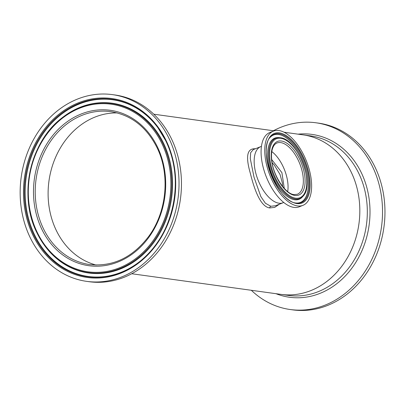 <?xml version="1.0" encoding="UTF-8"?>
<svg xmlns="http://www.w3.org/2000/svg" width="405" height="405" viewBox="0 0 405 405"><rect width="100%" height="100%" fill="white"/><g stroke="black" fill="none" stroke-linecap="round" stroke-linejoin="round"><path stroke-width="0.61" d="M271.694 159.529L281.9 172.641L284.28 188.391M95.124 117.025A77.183 64.795 -82.1 0 0 48.104 194.192A77.183 64.795 -82.1 0 0 96.177 265.047A77.183 64.795 -82.1 0 1 56.427 230.703A77.183 64.795 -82.1 0 1 58.072 152.083A77.183 64.795 -82.1 0 1 117.222 112.919A77.183 64.795 -82.1 0 0 95.124 117.025M287.692 191.565A27.58 13.532 68.3 0 0 271.806 151.586A27.58 13.532 68.3 0 1 287.692 191.565M261.443 146.397A30.198 14.813 68.3 0 0 260.729 146.64L253.282 149.597L250.654 152.68L250.295 158.628L254.006 177.162L260.845 196.587L265.376 203.219L270.834 206.282L275.587 205.725L283.748 202.48M279.445 204.191L274.686 207.39L269.669 207.937C260.506 206.727 254.36 189.55 250.376 173.477C245.369 156.239 247.101 148.022 255.57 148.822M260.729 146.64A30.198 14.813 68.3 0 0 256.729 176.332A30.198 14.813 68.3 0 0 278.929 203.209A30.198 14.813 68.3 0 0 283.024 202.768A30.198 14.813 68.3 0 1 278.929 203.209A30.198 14.813 68.3 0 1 256.729 176.332A30.198 14.813 68.3 0 1 260.729 146.64L261.448 146.357M310.772 290.623A80.524 67.605 -82.1 0 0 359.716 206.084A80.524 67.605 -82.1 0 0 302.996 134.85A80.524 67.605 97.9 0 1 332.93 148.357A80.524 67.605 97.9 0 1 354.319 242.752A80.524 67.605 97.9 0 1 280.928 294.379A80.524 67.605 -82.1 0 0 310.772 290.623M273.431 131.104L269.77 132.556A39.948 19.597 68.3 0 0 264.48 171.831A39.948 19.597 68.3 0 0 293.853 207.385A39.948 19.597 68.3 0 0 299.27 206.803L302.93 205.35A39.948 19.597 68.3 0 0 308.22 166.075A39.948 19.597 68.3 0 0 278.848 130.521A39.948 19.597 68.3 0 0 273.431 131.104A39.948 19.597 68.3 0 0 268.14 170.378A39.948 19.597 68.3 0 0 297.513 205.932A39.948 19.597 68.3 0 0 302.93 205.35M280.194 137.735A32.476 15.932 68.3 0 0 279.678 137.675L278.767 137.594A32.896 16.139 68.3 0 0 269.391 166.723A32.896 16.139 68.3 0 0 294.663 199.756A32.896 16.139 68.3 0 0 302.358 196.967L302.96 196.288C315.358 184.604 297.462 138.647 280.225 137.735L279.678 137.675A32.476 15.932 68.3 0 0 270.418 166.43A32.476 15.932 68.3 0 0 295.367 199.042A32.476 15.932 68.3 0 0 302.96 196.288M296.485 203.047A36.278 17.8 68.3 0 0 306.271 170.49A36.278 17.8 68.3 0 0 278.503 134.46A36.278 17.8 68.3 0 0 270.327 137.204M86.675 281.364L89.105 281.703A94.254 79.127 -82.1 0 0 167.073 238.555A94.254 79.127 -82.1 0 0 171.3 138.485A94.254 79.127 -82.1 0 0 114.939 94.972L112.509 94.638A94.254 79.127 -82.1 0 0 34.541 137.781A94.254 79.127 -82.1 0 0 30.314 237.856A94.254 79.127 -82.1 0 0 86.675 281.364A94.254 79.127 -82.1 0 0 164.643 238.221A94.254 79.127 -82.1 0 0 168.865 138.145A94.254 79.127 -82.1 0 0 112.509 94.638M273.395 130.754A94.254 79.127 97.9 0 1 316.011 122.791A94.254 79.127 97.9 0 1 351.049 138.601A94.254 79.127 97.9 0 1 376.083 249.09A94.254 79.127 97.9 0 1 290.177 309.516A94.254 79.127 97.9 0 1 255.14 293.706A94.254 79.127 97.9 0 1 251.323 290.284M316.011 122.791L318.441 123.125A94.254 79.127 97.9 0 1 353.479 138.935A94.254 79.127 97.9 0 1 378.518 249.424A94.254 79.127 97.9 0 1 292.607 309.855L290.177 309.516M269.669 207.937A1.903 1.595 99.7 0 1 270.834 206.282M297.351 194.263A27.58 13.532 68.3 0 0 301.001 167.149A27.58 13.532 68.3 0 0 280.721 142.595A27.58 13.532 68.3 0 0 276.979 143C274.899 143.79 273.35 145.846 272.332 149.161C271.401 152.457 271.254 156.472 271.897 161.21C273.633 176.565 285.793 194.142 294.07 194.608L297.351 194.263M281.445 141.011A28.836 14.145 68.3 0 0 272.661 166.08A28.836 14.145 68.3 0 0 294.916 195.443A28.836 14.145 68.3 0 0 303.699 170.373A28.836 14.145 68.3 0 0 281.445 141.011M280.766 138.277A31.732 15.567 68.3 0 0 271.102 165.868A31.732 15.567 68.3 0 0 295.594 198.177A31.732 15.567 68.3 0 0 305.259 170.591A31.732 15.567 68.3 0 0 280.766 138.277M296.409 203.037A36.703 18.007 68.3 0 0 296.941 203.092A36.703 18.007 68.3 0 0 307.4 170.601A36.703 18.007 68.3 0 0 279.207 133.746A36.703 18.007 68.3 0 0 270.626 136.855C256.841 148.989 277.673 202.642 296.384 203.032L296.941 203.092M279.435 132.886A37.447 18.372 68.3 0 0 268.029 165.442A37.447 18.372 68.3 0 0 296.926 203.573A37.447 18.372 68.3 0 0 308.332 171.016A37.447 18.372 68.3 0 0 279.435 132.886M33.21 235.771A90.315 75.821 -82.1 0 0 136.844 264.349A90.315 75.821 -82.1 0 0 165.969 140.231A90.315 75.821 -82.1 0 0 62.34 111.653A90.315 75.821 -82.1 0 0 33.21 235.771M34.02 235.416A89.571 75.198 -82.1 0 0 139.447 261.767A89.571 75.198 -82.1 0 0 165.691 140.662A89.571 75.198 -82.1 0 0 157.98 127.828A89.571 75.198 -82.1 0 0 57.12 116.898A89.571 75.198 -82.1 0 0 34.02 235.416M158.092 127.985A89.196 74.884 -82.1 0 0 157.084 126.638A89.196 74.884 -82.1 0 0 57.059 117.89A89.196 74.884 -82.1 0 0 34.769 235.285A89.196 74.884 -82.1 0 0 138.262 262.668A89.196 74.884 -82.1 0 0 139.603 261.645M163.326 142.768A85.708 71.958 -82.1 0 0 63.874 116.453A85.708 71.958 -82.1 0 0 62.441 117.551L62.132 117.789A85.339 71.645 -82.1 0 0 37.133 233.174A85.339 71.645 -82.1 0 0 44.479 245.405A85.339 71.645 -82.1 0 0 140.57 255.813A85.339 71.645 -82.1 0 0 162.577 142.899A85.339 71.645 -82.1 0 0 62.132 117.789C29.818 141.897 18.048 196.233 37.123 233.159L44.707 245.719A85.708 71.958 -82.1 0 0 45.79 247.166A85.708 71.958 -82.1 0 0 141.907 255.57A85.708 71.958 -82.1 0 0 163.326 142.768M37.417 232.743A84.594 71.017 -82.1 0 0 134.485 259.514A84.594 71.017 -82.1 0 0 161.767 143.259A84.594 71.017 -82.1 0 0 64.699 116.488A84.594 71.017 -82.1 0 0 37.417 232.743M41.943 229.488A78.433 65.848 -82.1 0 0 131.944 254.31A78.433 65.848 -82.1 0 0 157.241 146.514A78.433 65.848 -82.1 0 0 67.24 121.692A78.433 65.848 -82.1 0 0 41.943 229.488M43.538 228.916A77.183 64.795 -82.1 0 0 89.687 264.546C112.889 266.941 132.562 257.565 148.701 236.414C166.961 211.759 170.373 174.054 156.786 147.157C146.311 126.78 130.997 114.939 110.843 111.643A77.183 64.795 -82.1 0 0 46.995 146.969A77.183 64.795 -82.1 0 0 43.538 228.916M284.067 132.227L310.483 135.883A80.524 67.605 97.9 0 1 340.423 149.394A80.524 67.605 97.9 0 1 361.812 243.79A80.524 67.605 97.9 0 1 288.416 295.417L131.721 273.74M298.065 134.166A82.195 69.007 97.9 0 1 342.554 148.195A82.195 69.007 97.9 0 1 361.306 252.138A82.195 69.007 97.9 0 1 275.992 293.696M282.574 186.401L282.361 183.014L280.042 174.479L274.21 164.967L272.114 162.602M153.794 114.205L274.139 130.856M157.98 127.828L165.68 140.646C185.708 179.369 173.31 236.545 139.447 261.767"/></g></svg>
